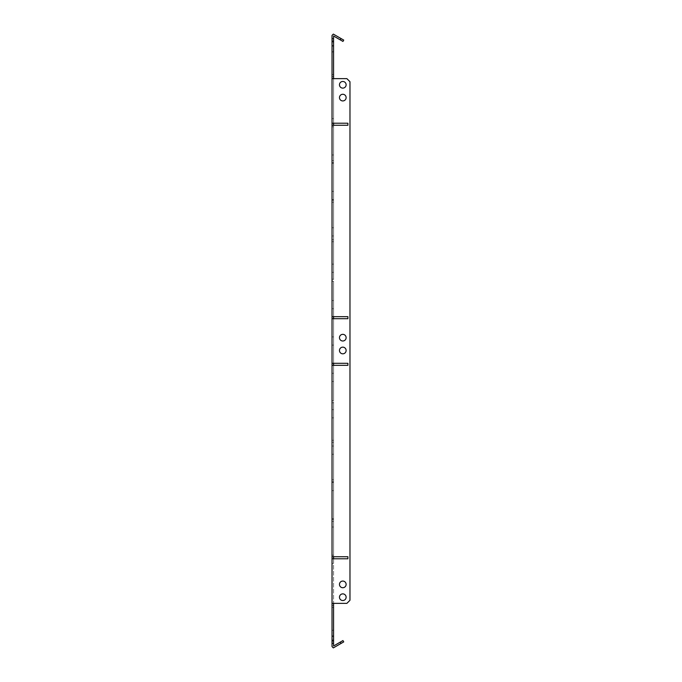 <?xml version="1.0" encoding="UTF-8"?>
<svg xmlns="http://www.w3.org/2000/svg" width="682" height="682" viewBox="0 0 682 682"><rect width="100%" height="100%" fill="white"/><g stroke="black" fill="none" stroke-linecap="round" stroke-linejoin="round"><path stroke-width="0.51" stroke-dasharray="3.41 2.56" d="M342.79 334.342A3.333 3.333 0 0 0 339.466 337.667A3.333 3.333 0 0 0 342.79 341A3.333 3.333 0 0 1 339.466 337.667A3.333 3.333 0 0 1 342.79 334.342A3.333 3.333 0 0 0 339.466 337.667A3.333 3.333 0 0 0 342.79 341A3.333 3.333 0 0 0 346.124 337.667A3.333 3.333 0 0 0 342.79 334.342A3.333 3.333 0 0 1 346.124 337.667A3.333 3.333 0 0 1 342.79 341A3.333 3.333 0 0 0 346.124 337.667A3.333 3.333 0 0 0 342.79 334.342M342.79 347.147A3.333 3.333 0 0 0 339.466 350.48A3.333 3.333 0 0 0 342.79 353.813A3.333 3.333 0 0 1 339.466 350.48A3.333 3.333 0 0 1 342.79 347.147A3.333 3.333 0 0 0 339.466 350.48A3.333 3.333 0 0 0 342.79 353.813A3.333 3.333 0 0 0 346.124 350.48A3.333 3.333 0 0 0 342.79 347.147A3.333 3.333 0 0 1 346.124 350.48A3.333 3.333 0 0 1 342.79 353.813A3.333 3.333 0 0 0 346.124 350.48A3.333 3.333 0 0 0 342.79 347.147M333.566 635.897L332.032 635.897L332.032 630.262L332.032 635.897L332.032 630.262L332.032 635.897L332.032 630.262L332.032 635.897L332.032 630.262L332.032 635.897L332.032 630.262L332.032 635.897L332.032 630.262L332.032 635.897L332.032 630.262L332.032 635.897L332.032 630.262L332.032 635.897L333.566 635.897L333.566 630.262L332.032 630.262L333.566 630.262L332.032 630.262L333.566 630.262L332.032 630.262L333.566 630.262L333.566 635.897L333.566 630.262L333.566 635.897L332.032 635.897L333.566 635.897L333.566 630.262L332.032 630.262L333.566 630.262L333.566 635.897L333.566 630.262L333.566 635.897L332.032 635.897L333.566 635.897L332.032 635.897L333.566 635.897L333.566 630.262L333.566 635.897M333.566 629.75L333.566 636.408L333.566 629.75L333.566 636.408L333.566 629.75L333.566 636.408L333.566 629.75L333.566 636.408L333.566 629.75L333.566 636.408L333.566 629.75L333.566 636.408L333.566 629.75L333.566 636.408L332.032 636.408L332.032 629.75L332.032 636.408L332.032 629.75L332.032 636.408L332.032 629.75L332.032 636.408L332.032 629.75L332.032 636.408L332.032 629.75L332.032 636.408L332.032 629.75L332.032 636.408L332.032 629.75L332.032 636.408L333.566 636.408L333.566 629.75L332.032 629.75M333.566 636.408L332.032 636.408M333.566 51.738L332.032 51.738L332.032 46.103L332.032 51.738L332.032 46.103L332.032 51.738L332.032 46.103L332.032 51.738L332.032 46.103L332.032 51.738L332.032 46.103L332.032 51.738L332.032 46.103L332.032 51.738L332.032 46.103L332.032 51.738L332.032 46.103L332.032 51.738L333.566 51.738L333.566 46.103L332.032 46.103L333.566 46.103L332.032 46.103L333.566 46.103L332.032 46.103L333.566 46.103L333.566 51.738L333.566 46.103L333.566 51.738L332.032 51.738L333.566 51.738L333.566 46.103L332.032 46.103L333.566 46.103L333.566 51.738L333.566 46.103L333.566 51.738L332.032 51.738L333.566 51.738L332.032 51.738L333.566 51.738L333.566 46.103L333.566 51.738M333.566 52.25L333.566 45.592L333.566 52.25L333.566 45.592L333.566 52.25L333.566 45.592L333.566 52.25L333.566 45.592L333.566 52.25L333.566 45.592L333.566 52.25L333.566 45.592L333.566 52.25L333.566 45.592L333.566 52.25L332.032 52.25L332.032 45.592L332.032 52.25L332.032 45.592L332.032 52.25L332.032 45.592L332.032 52.25L332.032 45.592L332.032 52.25L332.032 45.592L332.032 52.25L332.032 45.592L332.032 52.25L332.032 45.592L332.032 52.25L333.566 52.25L332.032 52.25M333.566 45.592L332.032 45.592M339.466 97.603A3.333 3.333 0 0 1 342.79 94.269A3.333 3.333 0 0 1 346.124 97.603A3.333 3.333 0 0 1 342.79 100.936A3.333 3.333 0 0 1 339.466 97.603A3.333 3.333 0 0 1 342.79 94.269A3.333 3.333 0 0 1 346.124 97.603A3.333 3.333 0 0 1 342.79 100.936A3.333 3.333 0 0 1 339.466 97.603A3.333 3.333 0 0 1 342.79 94.269A3.333 3.333 0 0 1 346.124 97.603A3.333 3.333 0 0 1 342.79 100.936A3.333 3.333 0 0 1 339.466 97.603M339.466 84.79A3.333 3.333 0 0 1 342.79 81.465A3.333 3.333 0 0 1 346.124 84.79A3.333 3.333 0 0 1 342.79 88.123A3.333 3.333 0 0 1 339.466 84.79A3.333 3.333 0 0 1 342.79 81.465A3.333 3.333 0 0 1 346.124 84.79A3.333 3.333 0 0 1 342.79 88.123A3.333 3.333 0 0 1 339.466 84.79A3.333 3.333 0 0 1 342.79 81.465A3.333 3.333 0 0 1 346.124 84.79A3.333 3.333 0 0 1 342.79 88.123A3.333 3.333 0 0 1 339.466 84.79M339.466 584.397A3.333 3.333 0 0 1 342.79 581.064A3.333 3.333 0 0 1 346.124 584.397A3.333 3.333 0 0 1 342.79 587.731A3.333 3.333 0 0 1 339.466 584.397A3.333 3.333 0 0 1 342.79 581.064A3.333 3.333 0 0 1 346.124 584.397A3.333 3.333 0 0 1 342.79 587.731A3.333 3.333 0 0 1 339.466 584.397A3.333 3.333 0 0 1 342.79 581.064A3.333 3.333 0 0 1 346.124 584.397A3.333 3.333 0 0 1 342.79 587.731A3.333 3.333 0 0 1 339.466 584.397M339.466 597.21A3.333 3.333 0 0 1 342.79 593.877A3.333 3.333 0 0 1 346.124 597.21A3.333 3.333 0 0 1 342.79 600.535A3.333 3.333 0 0 1 339.466 597.21A3.333 3.333 0 0 1 342.79 593.877A3.333 3.333 0 0 1 346.124 597.21A3.333 3.333 0 0 1 342.79 600.535A3.333 3.333 0 0 1 339.466 597.21A3.333 3.333 0 0 1 342.79 593.877A3.333 3.333 0 0 1 346.124 597.21A3.333 3.333 0 0 1 342.79 600.535A3.333 3.333 0 0 1 339.466 597.21M332.032 556.725L334.598 556.725L333.566 556.725L333.566 365.339L333.566 558.78L347.914 558.78L347.914 556.725L334.598 556.725L347.914 556.725L347.914 558.78L332.032 558.78L333.566 558.78L332.032 558.78L332.032 521.321L332.032 558.78L332.032 521.321L332.032 558.78L332.032 556.725L333.566 556.725L332.032 556.725L333.566 556.725L332.032 556.725L332.032 365.339L333.566 365.339L332.032 365.339L332.032 363.293L333.566 363.293L332.032 363.293L332.032 400.752L332.032 363.293L332.032 400.752L332.032 363.293L333.566 363.293L332.032 363.293L332.032 318.707L333.566 318.707L332.032 318.707L332.032 281.248L332.032 318.707L332.032 281.248L332.032 318.707L332.032 316.661L333.566 316.661L332.032 316.661L332.032 125.275L333.566 125.275L332.032 125.275L332.032 123.22L333.566 123.22L332.032 123.22L332.032 160.679L332.032 123.22L332.032 160.679L332.032 123.22L333.566 123.22L332.032 123.22L332.032 41.747L333.566 41.747L333.566 38.678L332.032 38.678L332.032 35.396L333.336 34.1L341.051 38.559L340.284 39.888L333.566 36.01L333.566 38.678L332.032 38.678L332.032 41.747M334.598 558.78L333.566 558.78L333.566 521.321L333.566 558.78L333.566 521.321L333.566 558.78L332.032 558.78L333.566 558.78L333.566 603.357L332.032 603.357L332.032 605.403L332.032 558.78L333.566 558.78L333.566 603.357L332.032 603.357L332.032 643.322L333.566 643.322L332.032 643.322L332.032 646.604L333.336 647.9L343.719 641.907L342.952 640.577L333.566 645.99L333.566 643.322L332.032 643.322M332.032 365.339L347.914 365.339L347.914 363.293L334.598 363.293L347.914 363.293L347.914 365.339L332.032 365.339L333.566 365.339L333.566 318.707L332.032 318.707L333.566 318.707L333.566 281.248L333.566 318.707L333.566 281.248L333.566 318.707L332.032 318.707L334.598 318.707L332.032 318.707M334.598 123.22L332.032 123.22L334.598 123.22L333.566 123.22L333.566 160.679L333.566 123.22L333.566 160.679L333.566 123.22L333.566 125.275L347.914 125.275L347.914 123.22L334.598 123.22L347.914 123.22L347.914 125.275L332.032 125.275M334.598 318.707L347.914 318.707L347.914 316.661L334.598 316.661L347.914 316.661L347.914 318.707L333.566 318.707L333.566 316.661L332.032 316.661L333.566 316.661L333.566 125.275L333.566 316.661L334.598 316.661L332.032 316.661M333.566 118.608L332.032 118.608L332.032 126.809L332.032 118.608L332.032 126.809L332.032 118.608L332.032 126.809L332.032 118.608L332.032 126.809L332.032 118.608L332.032 126.809L332.032 118.608L332.032 126.809L332.032 118.608L332.032 126.809L332.032 118.608L332.032 126.809L332.032 118.608L332.032 126.809L332.032 118.608L332.032 126.809L332.032 118.608L332.032 126.809L332.032 118.608L332.032 126.809L332.032 118.608L332.032 126.809L332.032 118.608L333.566 118.608L333.566 126.809L332.032 126.809L333.566 126.809L333.566 118.608L332.032 118.608L333.566 118.608L333.566 126.809L332.032 126.809L333.566 126.809L333.566 118.608L332.032 118.608L333.566 118.608L333.566 126.809L332.032 126.809L333.566 126.809L333.566 118.608L332.032 118.608L333.566 118.608L333.566 126.809L332.032 126.809L333.566 126.809L333.566 118.608L332.032 118.608L333.566 118.608L333.566 126.809L332.032 126.809L333.566 126.809L333.566 118.608L332.032 118.608L333.566 118.608L333.566 126.809L332.032 126.809L333.566 126.809L333.566 118.608L332.032 118.608L333.566 118.608L333.566 126.809L332.032 126.809L333.566 126.809L333.566 118.608L332.032 118.608L333.566 118.608L333.566 126.809L332.032 126.809L333.566 126.809L333.566 118.608L332.032 118.608L333.566 118.608L333.566 126.809L332.032 126.809L333.566 126.809L333.566 118.608L332.032 118.608L333.566 118.608L333.566 126.809L332.032 126.809L333.566 126.809L333.566 118.608L332.032 118.608L333.566 118.608L333.566 126.809L332.032 126.809L333.566 126.809L333.566 118.608L332.032 118.608L333.566 118.608L333.566 126.809L332.032 126.809L333.566 126.809L333.566 118.608L332.032 118.608L333.566 118.608L333.566 126.809L332.032 126.809L333.566 126.809L333.566 118.608M333.566 154.993L332.032 154.993L332.032 163.194L332.032 154.993L332.032 163.194L332.032 154.993L332.032 163.194L332.032 154.993L332.032 163.194L332.032 154.993L332.032 163.194L332.032 154.993L332.032 163.194L332.032 154.993L332.032 163.194L332.032 154.993L332.032 163.194L332.032 154.993L332.032 163.194L332.032 154.993L332.032 163.194L332.032 154.993L332.032 163.194L332.032 154.993L332.032 163.194L332.032 154.993L332.032 163.194L332.032 154.993L333.566 154.993L333.566 163.194L332.032 163.194L333.566 163.194L333.566 154.993L332.032 154.993L333.566 154.993L333.566 163.194L332.032 163.194L333.566 163.194L333.566 154.993L332.032 154.993L333.566 154.993L333.566 163.194L332.032 163.194L333.566 163.194L333.566 154.993L332.032 154.993L333.566 154.993L333.566 163.194L332.032 163.194L333.566 163.194L333.566 154.993L332.032 154.993L333.566 154.993L333.566 163.194L332.032 163.194L333.566 163.194L333.566 154.993L332.032 154.993L333.566 154.993L333.566 163.194L332.032 163.194L333.566 163.194L333.566 154.993L332.032 154.993L333.566 154.993L333.566 163.194L332.032 163.194L333.566 163.194L333.566 154.993L332.032 154.993L333.566 154.993L333.566 163.194L332.032 163.194L333.566 163.194L333.566 154.993L332.032 154.993L333.566 154.993L333.566 163.194L332.032 163.194L333.566 163.194L333.566 154.993L332.032 154.993L333.566 154.993L333.566 163.194L332.032 163.194L333.566 163.194L333.566 154.993L332.032 154.993L333.566 154.993L333.566 163.194L332.032 163.194L333.566 163.194L333.566 154.993L332.032 154.993L333.566 154.993L333.566 163.194L332.032 163.194L333.566 163.194L333.566 154.993L332.032 154.993L333.566 154.993L333.566 163.194L332.032 163.194L333.566 163.194L333.566 154.993M333.566 191.378L332.032 191.378L332.032 199.57L332.032 191.378L332.032 199.57L332.032 191.378L332.032 199.57L332.032 191.378L332.032 199.57L332.032 191.378L332.032 199.57L332.032 191.378L332.032 199.57L332.032 191.378L332.032 199.57L332.032 191.378L332.032 199.57L332.032 191.378L332.032 199.57L332.032 191.378L332.032 199.57L332.032 191.378L332.032 199.57L332.032 191.378L332.032 199.57L332.032 191.378L332.032 199.57L332.032 191.378L333.566 191.378L333.566 199.57L332.032 199.57L333.566 199.57L333.566 191.378L332.032 191.378L333.566 191.378L333.566 199.57L332.032 199.57L333.566 199.57L333.566 191.378L332.032 191.378L333.566 191.378L333.566 199.57L332.032 199.57L333.566 199.57L333.566 191.378L332.032 191.378L333.566 191.378L333.566 199.57L332.032 199.57L333.566 199.57L333.566 191.378L332.032 191.378L333.566 191.378L333.566 199.57L332.032 199.57L333.566 199.57L333.566 191.378L332.032 191.378L333.566 191.378L333.566 199.57L332.032 199.57L333.566 199.57L333.566 191.378L332.032 191.378L333.566 191.378L333.566 199.57L332.032 199.57L333.566 199.57L333.566 191.378L332.032 191.378L333.566 191.378L333.566 199.57L332.032 199.57L333.566 199.57L333.566 191.378L332.032 191.378L333.566 191.378L333.566 199.57L332.032 199.57L333.566 199.57L333.566 191.378L332.032 191.378L333.566 191.378L333.566 199.57L332.032 199.57L333.566 199.57L333.566 191.378L332.032 191.378L333.566 191.378L333.566 199.57L332.032 199.57L333.566 199.57L333.566 191.378L332.032 191.378L333.566 191.378L333.566 199.57L332.032 199.57L333.566 199.57L333.566 191.378L332.032 191.378L333.566 191.378L333.566 199.57L332.032 199.57L333.566 199.57L333.566 191.378M333.566 227.754L332.032 227.754L332.032 235.955L332.032 227.754L332.032 235.955L332.032 227.754L332.032 235.955L332.032 227.754L332.032 235.955L332.032 227.754L332.032 235.955L332.032 227.754L332.032 235.955L332.032 227.754L332.032 235.955L332.032 227.754L332.032 235.955L332.032 227.754L332.032 235.955L332.032 227.754L332.032 235.955L332.032 227.754L332.032 235.955L332.032 227.754L332.032 235.955L332.032 227.754L332.032 235.955L332.032 227.754L333.566 227.754L333.566 235.955L332.032 235.955L333.566 235.955L333.566 227.754L332.032 227.754L333.566 227.754L333.566 235.955L332.032 235.955L333.566 235.955L333.566 227.754L332.032 227.754L333.566 227.754L333.566 235.955L332.032 235.955L333.566 235.955L333.566 227.754L332.032 227.754L333.566 227.754L333.566 235.955L332.032 235.955L333.566 235.955L333.566 227.754L332.032 227.754L333.566 227.754L333.566 235.955L332.032 235.955L333.566 235.955L333.566 227.754L332.032 227.754L333.566 227.754L333.566 235.955L332.032 235.955L333.566 235.955L333.566 227.754L332.032 227.754L333.566 227.754L333.566 235.955L332.032 235.955L333.566 235.955L333.566 227.754L332.032 227.754L333.566 227.754L333.566 235.955L332.032 235.955L333.566 235.955L333.566 227.754L332.032 227.754L333.566 227.754L333.566 235.955L332.032 235.955L333.566 235.955L333.566 227.754L332.032 227.754L333.566 227.754L333.566 235.955L332.032 235.955L333.566 235.955L333.566 227.754L332.032 227.754L333.566 227.754L333.566 235.955L332.032 235.955L333.566 235.955L333.566 227.754L332.032 227.754L333.566 227.754L333.566 235.955L332.032 235.955L333.566 235.955L333.566 227.754L332.032 227.754L333.566 227.754L333.566 235.955L332.032 235.955L333.566 235.955L333.566 227.754M333.566 264.139L332.032 264.139L332.032 272.34L332.032 264.139L332.032 272.34L332.032 264.139L332.032 272.34L332.032 264.139L332.032 272.34L332.032 264.139L332.032 272.34L332.032 264.139L332.032 272.34L332.032 264.139L332.032 272.34L332.032 264.139L332.032 272.34L332.032 264.139L332.032 272.34L332.032 264.139L332.032 272.34L332.032 264.139L332.032 272.34L332.032 264.139L332.032 272.34L332.032 264.139L332.032 272.34L332.032 264.139L333.566 264.139L333.566 272.34L332.032 272.34L333.566 272.34L333.566 264.139L332.032 264.139L333.566 264.139L333.566 272.34L332.032 272.34L333.566 272.34L333.566 264.139L332.032 264.139L333.566 264.139L333.566 272.34L332.032 272.34L333.566 272.34L333.566 264.139L332.032 264.139L333.566 264.139L333.566 272.34L332.032 272.34L333.566 272.34L333.566 264.139L332.032 264.139L333.566 264.139L333.566 272.34L332.032 272.34L333.566 272.34L333.566 264.139L332.032 264.139L333.566 264.139L333.566 272.34L332.032 272.34L333.566 272.34L333.566 264.139L332.032 264.139L333.566 264.139L333.566 272.34L332.032 272.34L333.566 272.34L333.566 264.139L332.032 264.139L333.566 264.139L333.566 272.34L332.032 272.34L333.566 272.34L333.566 264.139L332.032 264.139L333.566 264.139L333.566 272.34L332.032 272.34L333.566 272.34L333.566 264.139L332.032 264.139L333.566 264.139L333.566 272.34L332.032 272.34L333.566 272.34L333.566 264.139L332.032 264.139L333.566 264.139L333.566 272.34L332.032 272.34L333.566 272.34L333.566 264.139L332.032 264.139L333.566 264.139L333.566 272.34L332.032 272.34L333.566 272.34L333.566 264.139L332.032 264.139L333.566 264.139L333.566 272.34L332.032 272.34L333.566 272.34L333.566 264.139M333.566 300.523L332.032 300.523L332.032 308.716L332.032 300.523L332.032 308.716L332.032 300.523L332.032 308.716L332.032 300.523L332.032 308.716L332.032 300.523L332.032 308.716L332.032 300.523L332.032 308.716L332.032 300.523L332.032 308.716L332.032 300.523L332.032 308.716L332.032 300.523L332.032 308.716L332.032 300.523L332.032 308.716L332.032 300.523L332.032 308.716L332.032 300.523L332.032 308.716L332.032 300.523L332.032 308.716L332.032 300.523L333.566 300.523L333.566 308.716L332.032 308.716L333.566 308.716L333.566 300.523L332.032 300.523L333.566 300.523L333.566 308.716L332.032 308.716L333.566 308.716L333.566 300.523L332.032 300.523L333.566 300.523L333.566 308.716L332.032 308.716L333.566 308.716L333.566 300.523L332.032 300.523L333.566 300.523L333.566 308.716L332.032 308.716L333.566 308.716L333.566 300.523L332.032 300.523L333.566 300.523L333.566 308.716L332.032 308.716L333.566 308.716L333.566 300.523L332.032 300.523L333.566 300.523L333.566 308.716L332.032 308.716L333.566 308.716L333.566 300.523L332.032 300.523L333.566 300.523L333.566 308.716L332.032 308.716L333.566 308.716L333.566 300.523L332.032 300.523L333.566 300.523L333.566 308.716L332.032 308.716L333.566 308.716L333.566 300.523L332.032 300.523L333.566 300.523L333.566 308.716L332.032 308.716L333.566 308.716L333.566 300.523L332.032 300.523L333.566 300.523L333.566 308.716L332.032 308.716L333.566 308.716L333.566 300.523L332.032 300.523L333.566 300.523L333.566 308.716L332.032 308.716L333.566 308.716L333.566 300.523L332.032 300.523L333.566 300.523L333.566 308.716L332.032 308.716L333.566 308.716L333.566 300.523L332.032 300.523L333.566 300.523L333.566 308.716L332.032 308.716L333.566 308.716L333.566 300.523M333.566 336.899L332.032 336.899L332.032 345.101L332.032 336.899L332.032 345.101L332.032 336.899L332.032 345.101L332.032 336.899L332.032 345.101L332.032 336.899L332.032 345.101L332.032 336.899L332.032 345.101L332.032 336.899L332.032 345.101L332.032 336.899L332.032 345.101L332.032 336.899L332.032 345.101L332.032 336.899L332.032 345.101L332.032 336.899L332.032 345.101L332.032 336.899L332.032 345.101L332.032 336.899L332.032 345.101L332.032 336.899L333.566 336.899L333.566 345.101L332.032 345.101L333.566 345.101L333.566 336.899L332.032 336.899L333.566 336.899L333.566 345.101L332.032 345.101L333.566 345.101L333.566 336.899L332.032 336.899L333.566 336.899L333.566 345.101L332.032 345.101L333.566 345.101L333.566 336.899L332.032 336.899L333.566 336.899L333.566 345.101L332.032 345.101L333.566 345.101L333.566 336.899L332.032 336.899L333.566 336.899L333.566 345.101L332.032 345.101L333.566 345.101L333.566 336.899L332.032 336.899L333.566 336.899L333.566 345.101L332.032 345.101L333.566 345.101L333.566 336.899L332.032 336.899L333.566 336.899L333.566 345.101L332.032 345.101L333.566 345.101L333.566 336.899L332.032 336.899L333.566 336.899L333.566 345.101L332.032 345.101L333.566 345.101L333.566 336.899L332.032 336.899L333.566 336.899L333.566 345.101L332.032 345.101L333.566 345.101L333.566 336.899L332.032 336.899L333.566 336.899L333.566 345.101L332.032 345.101L333.566 345.101L333.566 336.899L332.032 336.899L333.566 336.899L333.566 345.101L332.032 345.101L333.566 345.101L333.566 336.899L332.032 336.899L333.566 336.899L333.566 345.101L332.032 345.101L333.566 345.101L333.566 336.899L332.032 336.899L333.566 336.899L333.566 345.101L332.032 345.101L333.566 345.101L333.566 336.899M333.566 373.284L332.032 373.284L332.032 381.477L332.032 373.284L332.032 381.477L332.032 373.284L332.032 381.477L332.032 373.284L332.032 381.477L332.032 373.284L332.032 381.477L332.032 373.284L332.032 381.477L332.032 373.284L332.032 381.477L332.032 373.284L332.032 381.477L332.032 373.284L332.032 381.477L332.032 373.284L332.032 381.477L332.032 373.284L332.032 381.477L332.032 373.284L332.032 381.477L332.032 373.284L332.032 381.477L332.032 373.284L333.566 373.284L333.566 381.477L332.032 381.477L333.566 381.477L333.566 373.284L332.032 373.284L333.566 373.284L333.566 381.477L332.032 381.477L333.566 381.477L333.566 373.284L332.032 373.284L333.566 373.284L333.566 381.477L332.032 381.477L333.566 381.477L333.566 373.284L332.032 373.284L333.566 373.284L333.566 381.477L332.032 381.477L333.566 381.477L333.566 373.284L332.032 373.284L333.566 373.284L333.566 381.477L332.032 381.477L333.566 381.477L333.566 373.284L332.032 373.284L333.566 373.284L333.566 381.477L332.032 381.477L333.566 381.477L333.566 373.284L332.032 373.284L333.566 373.284L333.566 381.477L332.032 381.477L333.566 381.477L333.566 373.284L332.032 373.284L333.566 373.284L333.566 381.477L332.032 381.477L333.566 381.477L333.566 373.284L332.032 373.284L333.566 373.284L333.566 381.477L332.032 381.477L333.566 381.477L333.566 373.284L332.032 373.284L333.566 373.284L333.566 381.477L332.032 381.477L333.566 381.477L333.566 373.284L332.032 373.284L333.566 373.284L333.566 381.477L332.032 381.477L333.566 381.477L333.566 373.284L332.032 373.284L333.566 373.284L333.566 381.477L332.032 381.477L333.566 381.477L333.566 373.284L332.032 373.284L333.566 373.284L333.566 381.477L332.032 381.477L333.566 381.477L333.566 373.284M333.566 409.66L332.032 409.66L332.032 417.861L332.032 409.66L332.032 417.861L332.032 409.66L332.032 417.861L332.032 409.66L332.032 417.861L332.032 409.66L332.032 417.861L332.032 409.66L332.032 417.861L332.032 409.66L332.032 417.861L332.032 409.66L332.032 417.861L332.032 409.66L332.032 417.861L332.032 409.66L332.032 417.861L332.032 409.66L332.032 417.861L332.032 409.66L332.032 417.861L332.032 409.66L332.032 417.861L332.032 409.66L333.566 409.66L333.566 417.861L332.032 417.861L333.566 417.861L333.566 409.66L332.032 409.66L333.566 409.66L333.566 417.861L332.032 417.861L333.566 417.861L333.566 409.66L332.032 409.66L333.566 409.66L333.566 417.861L332.032 417.861L333.566 417.861L333.566 409.66L332.032 409.66L333.566 409.66L333.566 417.861L332.032 417.861L333.566 417.861L333.566 409.66L332.032 409.66L333.566 409.66L333.566 417.861L332.032 417.861L333.566 417.861L333.566 409.66L332.032 409.66L333.566 409.66L333.566 417.861L332.032 417.861L333.566 417.861L333.566 409.66L332.032 409.66L333.566 409.66L333.566 417.861L332.032 417.861L333.566 417.861L333.566 409.66L332.032 409.66L333.566 409.66L333.566 417.861L332.032 417.861L333.566 417.861L333.566 409.66L332.032 409.66L333.566 409.66L333.566 417.861L332.032 417.861L333.566 417.861L333.566 409.66L332.032 409.66L333.566 409.66L333.566 417.861L332.032 417.861L333.566 417.861L333.566 409.66L332.032 409.66L333.566 409.66L333.566 417.861L332.032 417.861L333.566 417.861L333.566 409.66L332.032 409.66L333.566 409.66L333.566 417.861L332.032 417.861L333.566 417.861L333.566 409.66L332.032 409.66L333.566 409.66L333.566 417.861L332.032 417.861L333.566 417.861L333.566 409.66M333.566 446.045L332.032 446.045L332.032 454.246L332.032 446.045L332.032 454.246L332.032 446.045L332.032 454.246L332.032 446.045L332.032 454.246L332.032 446.045L332.032 454.246L332.032 446.045L332.032 454.246L332.032 446.045L332.032 454.246L332.032 446.045L332.032 454.246L332.032 446.045L332.032 454.246L332.032 446.045L332.032 454.246L332.032 446.045L332.032 454.246L332.032 446.045L332.032 454.246L332.032 446.045L332.032 454.246L332.032 446.045L333.566 446.045L333.566 454.246L332.032 454.246L333.566 454.246L333.566 446.045L332.032 446.045L333.566 446.045L333.566 454.246L332.032 454.246L333.566 454.246L333.566 446.045L332.032 446.045L333.566 446.045L333.566 454.246L332.032 454.246L333.566 454.246L333.566 446.045L332.032 446.045L333.566 446.045L333.566 454.246L332.032 454.246L333.566 454.246L333.566 446.045L332.032 446.045L333.566 446.045L333.566 454.246L332.032 454.246L333.566 454.246L333.566 446.045L332.032 446.045L333.566 446.045L333.566 454.246L332.032 454.246L333.566 454.246L333.566 446.045L332.032 446.045L333.566 446.045L333.566 454.246L332.032 454.246L333.566 454.246L333.566 446.045L332.032 446.045L333.566 446.045L333.566 454.246L332.032 454.246L333.566 454.246L333.566 446.045L332.032 446.045L333.566 446.045L333.566 454.246L332.032 454.246L333.566 454.246L333.566 446.045L332.032 446.045L333.566 446.045L333.566 454.246L332.032 454.246L333.566 454.246L333.566 446.045L332.032 446.045L333.566 446.045L333.566 454.246L332.032 454.246L333.566 454.246L333.566 446.045L332.032 446.045L333.566 446.045L333.566 454.246L332.032 454.246L333.566 454.246L333.566 446.045L332.032 446.045L333.566 446.045L333.566 454.246L332.032 454.246L333.566 454.246L333.566 446.045M333.566 482.43L332.032 482.43L332.032 490.622L332.032 482.43L332.032 490.622L332.032 482.43L332.032 490.622L332.032 482.43L332.032 490.622L332.032 482.43L332.032 490.622L332.032 482.43L332.032 490.622L332.032 482.43L332.032 490.622L332.032 482.43L332.032 490.622L332.032 482.43L332.032 490.622L332.032 482.43L332.032 490.622L332.032 482.43L332.032 490.622L332.032 482.43L332.032 490.622L332.032 482.43L332.032 490.622L332.032 482.43L333.566 482.43L333.566 490.622L332.032 490.622L333.566 490.622L333.566 482.43L332.032 482.43L333.566 482.43L333.566 490.622L332.032 490.622L333.566 490.622L333.566 482.43L332.032 482.43L333.566 482.43L333.566 490.622L332.032 490.622L333.566 490.622L333.566 482.43L332.032 482.43L333.566 482.43L333.566 490.622L332.032 490.622L333.566 490.622L333.566 482.43L332.032 482.43L333.566 482.43L333.566 490.622L332.032 490.622L333.566 490.622L333.566 482.43L332.032 482.43L333.566 482.43L333.566 490.622L332.032 490.622L333.566 490.622L333.566 482.43L332.032 482.43L333.566 482.43L333.566 490.622L332.032 490.622L333.566 490.622L333.566 482.43L332.032 482.43L333.566 482.43L333.566 490.622L332.032 490.622L333.566 490.622L333.566 482.43L332.032 482.43L333.566 482.43L333.566 490.622L332.032 490.622L333.566 490.622L333.566 482.43L332.032 482.43L333.566 482.43L333.566 490.622L332.032 490.622L333.566 490.622L333.566 482.43L332.032 482.43L333.566 482.43L333.566 490.622L332.032 490.622L333.566 490.622L333.566 482.43L332.032 482.43L333.566 482.43L333.566 490.622L332.032 490.622L333.566 490.622L333.566 482.43L332.032 482.43L333.566 482.43L333.566 490.622L332.032 490.622L333.566 490.622L333.566 482.43M333.566 518.806L332.032 518.806L332.032 527.007L332.032 518.806L332.032 527.007L332.032 518.806L332.032 527.007L332.032 518.806L332.032 527.007L332.032 518.806L332.032 527.007L332.032 518.806L332.032 527.007L332.032 518.806L332.032 527.007L332.032 518.806L332.032 527.007L332.032 518.806L332.032 527.007L332.032 518.806L332.032 527.007L332.032 518.806L332.032 527.007L332.032 518.806L332.032 527.007L332.032 518.806L332.032 527.007L332.032 518.806L333.566 518.806L333.566 527.007L332.032 527.007L333.566 527.007L333.566 518.806L332.032 518.806L333.566 518.806L333.566 527.007L332.032 527.007L333.566 527.007L333.566 518.806L332.032 518.806L333.566 518.806L333.566 527.007L332.032 527.007L333.566 527.007L333.566 518.806L332.032 518.806L333.566 518.806L333.566 527.007L332.032 527.007L333.566 527.007L333.566 518.806L332.032 518.806L333.566 518.806L333.566 527.007L332.032 527.007L333.566 527.007L333.566 518.806L332.032 518.806L333.566 518.806L333.566 527.007L332.032 527.007L333.566 527.007L333.566 518.806L332.032 518.806L333.566 518.806L333.566 527.007L332.032 527.007L333.566 527.007L333.566 518.806L332.032 518.806L333.566 518.806L333.566 527.007L332.032 527.007L333.566 527.007L333.566 518.806L332.032 518.806L333.566 518.806L333.566 527.007L332.032 527.007L333.566 527.007L333.566 518.806L332.032 518.806L333.566 518.806L333.566 527.007L332.032 527.007L333.566 527.007L333.566 518.806L332.032 518.806L333.566 518.806L333.566 527.007L332.032 527.007L333.566 527.007L333.566 518.806L332.032 518.806L333.566 518.806L333.566 527.007L332.032 527.007L333.566 527.007L333.566 518.806L332.032 518.806L333.566 518.806L333.566 527.007L332.032 527.007L333.566 527.007L333.566 518.806M333.566 555.191L332.032 555.191L332.032 563.392L332.032 555.191L332.032 563.392L332.032 555.191L332.032 563.392L332.032 555.191L332.032 563.392L332.032 555.191L332.032 563.392L332.032 555.191L332.032 563.392L332.032 555.191L332.032 563.392L332.032 555.191L332.032 563.392L332.032 555.191L332.032 563.392L332.032 555.191L332.032 563.392L332.032 555.191L332.032 563.392L332.032 555.191L332.032 563.392L332.032 555.191L332.032 563.392L332.032 555.191L333.566 555.191L333.566 563.392L332.032 563.392L333.566 563.392L333.566 555.191L332.032 555.191L333.566 555.191L333.566 563.392L332.032 563.392L333.566 563.392L333.566 555.191L332.032 555.191L333.566 555.191L333.566 563.392L332.032 563.392L333.566 563.392L333.566 555.191L332.032 555.191L333.566 555.191L333.566 563.392L332.032 563.392L333.566 563.392L333.566 555.191L332.032 555.191L333.566 555.191L333.566 563.392L332.032 563.392L333.566 563.392L333.566 555.191L332.032 555.191L333.566 555.191L333.566 563.392L332.032 563.392L333.566 563.392L333.566 555.191L332.032 555.191L333.566 555.191L333.566 563.392L332.032 563.392L333.566 563.392L333.566 555.191L332.032 555.191L333.566 555.191L333.566 563.392L332.032 563.392L333.566 563.392L333.566 555.191L332.032 555.191L333.566 555.191L333.566 563.392L332.032 563.392L333.566 563.392L333.566 555.191L332.032 555.191L333.566 555.191L333.566 563.392L332.032 563.392L333.566 563.392L333.566 555.191L332.032 555.191L333.566 555.191L333.566 563.392L332.032 563.392L333.566 563.392L333.566 555.191L333.566 563.392L333.566 555.191L333.566 563.392L333.566 555.191L332.032 555.191L333.566 555.191M333.566 643.322L333.566 603.357L346.891 603.357L334.598 603.357L346.891 603.357L349.968 600.279L349.968 81.721L349.968 600.279L346.891 603.357L349.968 600.279L349.968 81.721L346.891 78.643L334.598 78.643L346.891 78.643L349.968 81.721L346.891 78.643L332.032 78.643L334.598 78.643L333.566 78.643L333.566 76.597L333.566 123.22L333.566 41.747M333.566 640.253L332.032 640.253M333.566 78.643L332.032 78.643L332.032 76.597L332.032 78.643L333.566 78.643L332.032 78.643M333.566 38.678L332.032 38.678M332.032 162.734L332.032 200.184L332.032 162.734L332.032 200.184L332.032 162.734L333.566 162.734L333.566 200.184L333.566 162.734L333.566 200.184L333.566 162.734L332.032 162.734M332.032 440.257L332.032 402.798L332.032 440.257L332.032 402.798L332.032 440.257L333.566 440.257L333.566 402.798L333.566 440.257L333.566 402.798L333.566 440.257L332.032 440.257M332.032 479.761L332.032 442.303L332.032 479.761L332.032 442.303L332.032 479.761L333.566 479.761L333.566 442.303L333.566 479.761L333.566 442.303L333.566 479.761L332.032 479.761M332.032 519.266L332.032 481.816L332.032 519.266L332.032 481.816L332.032 519.266L333.566 519.266L333.566 481.816L333.566 519.266L333.566 481.816L333.566 519.266L332.032 519.266M332.032 241.743L332.032 279.202L332.032 241.743L332.032 279.202L332.032 241.743L333.566 241.743L333.566 279.202L333.566 241.743L333.566 279.202L333.566 241.743L332.032 241.743M332.032 202.239L332.032 239.697L332.032 202.239L332.032 239.697L332.032 202.239L333.566 202.239L333.566 239.697L333.566 202.239L333.566 239.697L333.566 202.239L332.032 202.239M332.032 607.457L332.032 641.276L332.032 607.457L333.566 607.457L333.566 641.276L333.566 607.457L332.032 607.457M332.032 74.543L332.032 40.724L332.032 74.543L333.566 74.543L333.566 40.724L333.566 74.543L332.032 74.543M334.598 363.293L332.032 363.293L334.598 363.293L333.566 363.293L333.566 400.752L333.566 318.707M333.566 603.357L333.566 605.403L333.566 603.357L332.032 603.357L334.598 603.357L332.032 603.357M340.284 39.888L342.952 41.423L343.719 40.093L341.051 38.559M340.284 642.112L341.051 643.441M334.598 316.661L333.566 316.661M334.598 125.275L333.566 125.275M334.598 556.725L333.566 556.725M334.598 365.339L333.566 365.339M333.566 563.392L332.032 563.392L333.566 563.392M333.566 605.403L332.032 605.403L333.566 605.403M333.566 76.597L332.032 76.597L333.566 76.597M333.566 40.724L332.032 40.724L333.566 40.724M333.566 641.276L332.032 641.276L333.566 641.276M333.566 123.22L332.032 123.22M333.566 160.679L332.032 160.679L333.566 160.679M333.566 481.816L332.032 481.816L333.566 481.816M333.566 442.303L332.032 442.303L333.566 442.303M333.566 402.798L332.032 402.798L333.566 402.798M333.566 279.202L332.032 279.202L333.566 279.202M333.566 239.697L332.032 239.697L333.566 239.697M333.566 200.184L332.032 200.184L333.566 200.184M333.566 281.248L332.032 281.248L333.566 281.248M333.566 521.321L332.032 521.321L333.566 521.321M333.566 558.78L332.032 558.78M333.566 400.752L332.032 400.752L333.566 400.752M333.566 363.293L332.032 363.293"/><path stroke-width="1.02" d="M342.79 334.342A3.333 3.333 0 0 0 339.466 337.667A3.333 3.333 0 0 0 342.79 341A3.333 3.333 0 0 0 346.124 337.667A3.333 3.333 0 0 0 342.79 334.342M342.79 347.147A3.333 3.333 0 0 0 339.466 350.48A3.333 3.333 0 0 0 342.79 353.813A3.333 3.333 0 0 0 346.124 350.48A3.333 3.333 0 0 0 342.79 347.147M339.466 97.603A3.333 3.333 0 0 1 342.79 94.269A3.333 3.333 0 0 1 346.124 97.603A3.333 3.333 0 0 1 342.79 100.936A3.333 3.333 0 0 1 339.466 97.603M339.466 84.79A3.333 3.333 0 0 1 342.79 81.465A3.333 3.333 0 0 1 346.124 84.79A3.333 3.333 0 0 1 342.79 88.123A3.333 3.333 0 0 1 339.466 84.79M339.466 584.397A3.333 3.333 0 0 1 342.79 581.064A3.333 3.333 0 0 1 346.124 584.397A3.333 3.333 0 0 1 342.79 587.731A3.333 3.333 0 0 1 339.466 584.397M339.466 597.21A3.333 3.333 0 0 1 342.79 593.877A3.333 3.333 0 0 1 346.124 597.21A3.333 3.333 0 0 1 342.79 600.535A3.333 3.333 0 0 1 339.466 597.21M334.598 556.725L347.914 556.725L347.914 558.78L334.598 558.78L347.914 558.78L347.914 556.725L332.032 556.725L332.032 640.253L333.566 640.253L333.566 643.322L332.032 643.322L332.032 646.604L333.336 647.9L341.051 643.441L340.284 642.112L342.952 640.577L343.719 641.907L341.051 643.441M334.598 365.339L347.914 365.339L332.032 365.339L332.032 556.725M334.598 363.293L347.914 363.293L347.914 365.339L347.914 363.293L332.032 363.293L332.032 365.339M334.598 123.22L347.914 123.22L347.914 125.275L334.598 125.275L347.914 125.275L347.914 123.22L332.032 123.22L332.032 363.293M334.598 316.661L347.914 316.661L347.914 318.707L334.598 318.707L347.914 318.707L347.914 316.661L332.032 316.661M333.566 603.357L333.566 640.253M333.566 38.678L333.566 41.747L332.032 41.747L332.032 38.678L333.566 38.678L333.566 36.01L340.284 39.888L341.051 38.559L343.719 40.093L342.952 41.423L340.284 39.888M333.566 41.747L333.566 78.643M332.032 41.747L332.032 123.22M332.032 38.678L332.032 35.396L333.336 34.1L341.051 38.559M332.032 643.322L332.032 640.253M333.566 125.275L333.566 123.22M333.566 318.707L333.566 316.661M333.566 365.339L333.566 363.293M333.566 558.78L333.566 556.725M333.566 643.322L333.566 645.99L340.284 642.112M332.032 603.357L346.891 603.357L349.968 600.279L349.968 81.721L346.891 78.643L332.032 78.643M334.598 318.707L332.032 318.707M334.598 558.78L332.032 558.78M334.598 125.275L332.032 125.275"/></g></svg>
